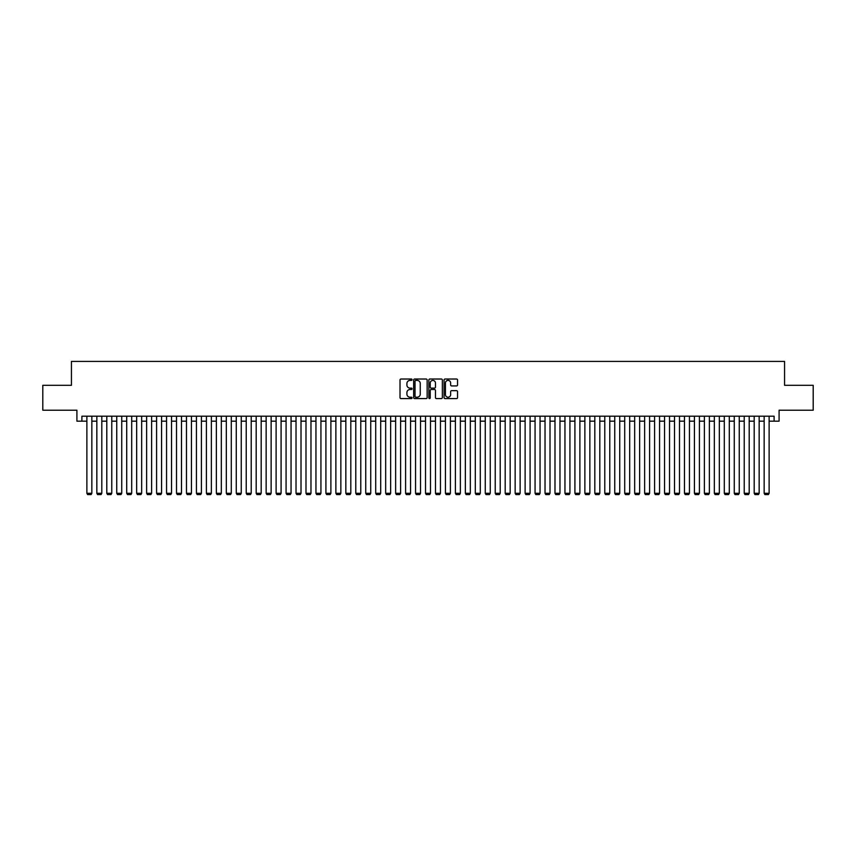 <?xml version="1.0" encoding="UTF-8"?>
<svg xmlns="http://www.w3.org/2000/svg" width="856" height="856" viewBox="0 0 856 856"><rect width="100%" height="100%" fill="white"/><g stroke="black" fill="none" stroke-linecap="round" stroke-linejoin="round"><path stroke-width="1.28" d="M412.068 379.711A0.685 0.685 0 0 0 411.383 379.026L400.993 379.026A0.974 0.974 0 0 0 400.02 380.01L400.02 397.601A0.974 0.974 0 0 0 400.993 398.586L411.383 398.586A0.685 0.685 0 0 0 412.068 397.901A0.685 0.685 0 0 0 411.383 397.216L410.035 397.216A3.124 3.124 0 0 1 406.91 394.092L406.91 392.626A3.124 3.124 0 0 1 410.035 389.491L411.383 389.491A0.685 0.685 0 0 0 412.068 388.806A0.685 0.685 0 0 0 411.383 388.121L410.035 388.121A3.124 3.124 0 0 1 406.91 384.997L406.91 383.531A3.124 3.124 0 0 1 410.035 380.396L411.383 380.396A0.685 0.685 0 0 0 412.068 379.711M456.569 385.928A0.974 0.974 0 0 0 457.553 384.943L457.553 380.01A0.974 0.974 0 0 0 456.569 379.026L445.034 379.026A0.974 0.974 0 0 0 444.061 380.01L444.061 397.601A0.974 0.974 0 0 0 445.034 398.586L456.569 398.586A0.974 0.974 0 0 0 457.553 397.601L457.553 391.641A0.974 0.974 0 0 0 456.569 390.668L451.636 390.668A0.974 0.974 0 0 0 450.652 391.641L450.652 394.605A2.611 2.611 0 0 1 448.041 397.216A2.611 2.611 0 0 1 445.43 394.605L445.43 383.017A2.611 2.611 0 0 1 448.041 380.396A2.611 2.611 0 0 1 450.652 383.017L450.652 384.943A0.974 0.974 0 0 0 451.636 385.928L456.569 385.928M81.898 421.173L81.898 416.198L774.102 416.198L774.102 421.173L779.088 421.173L779.088 410.217L813.2 410.217L813.2 385.318L784.567 385.318L784.567 361.414L71.433 361.414L71.433 385.318L42.8 385.318L42.8 410.217L76.912 410.217L76.912 421.173L86.873 421.173M427.144 380.01A0.974 0.974 0 0 0 426.17 379.026L414.636 379.026A0.974 0.974 0 0 0 413.651 380.01L413.651 397.601A0.974 0.974 0 0 0 414.636 398.586L426.17 398.586A0.974 0.974 0 0 0 427.144 397.601L427.144 380.01M429.83 379.026L441.364 379.026A0.974 0.974 0 0 1 442.349 380.01L442.349 397.601A0.974 0.974 0 0 1 441.364 398.586L436.432 398.586A0.974 0.974 0 0 1 435.458 397.601L435.458 390.464A0.974 0.974 0 0 0 434.474 389.491L431.199 389.491A0.974 0.974 0 0 0 430.226 390.464L430.226 397.901A0.685 0.685 0 0 1 429.541 398.586A0.685 0.685 0 0 1 428.856 397.901L428.856 380.01A0.974 0.974 0 0 1 429.83 379.026M91.849 421.173L96.835 421.173M101.811 421.173L106.797 421.173M111.772 421.173L116.748 421.173M121.734 421.173L126.709 421.173M131.696 421.173L136.671 421.173M141.657 421.173L146.633 421.173M151.608 421.173L156.595 421.173M161.57 421.173L166.556 421.173M171.532 421.173L176.507 421.173M181.493 421.173L186.469 421.173M191.455 421.173L196.431 421.173M201.417 421.173L206.392 421.173M211.368 421.173L216.354 421.173M221.329 421.173L226.316 421.173M231.291 421.173L236.267 421.173M241.253 421.173L246.228 421.173M251.215 421.173L256.19 421.173M261.176 421.173L266.152 421.173M271.127 421.173L276.114 421.173M281.089 421.173L286.075 421.173M291.051 421.173L296.026 421.173M301.012 421.173L305.988 421.173M310.974 421.173L315.95 421.173M320.936 421.173L325.911 421.173M330.887 421.173L335.873 421.173M340.849 421.173L345.835 421.173M350.81 421.173L355.786 421.173M360.772 421.173L365.747 421.173M370.734 421.173L375.709 421.173M380.695 421.173L385.671 421.173M390.646 421.173L395.633 421.173M400.608 421.173L405.594 421.173M410.57 421.173L415.545 421.173M420.531 421.173L425.507 421.173M430.493 421.173L435.469 421.173M440.455 421.173L445.43 421.173M450.406 421.173L455.392 421.173M460.368 421.173L465.354 421.173M470.329 421.173L475.305 421.173M480.291 421.173L485.266 421.173M490.253 421.173L495.228 421.173M500.214 421.173L505.19 421.173M510.165 421.173L515.152 421.173M520.127 421.173L525.113 421.173M530.089 421.173L535.064 421.173M540.05 421.173L545.026 421.173M550.012 421.173L554.988 421.173M559.974 421.173L564.949 421.173M569.925 421.173L574.911 421.173M579.887 421.173L584.873 421.173M589.848 421.173L594.824 421.173M599.81 421.173L604.785 421.173M609.772 421.173L614.747 421.173M619.733 421.173L624.709 421.173M629.684 421.173L634.671 421.173M639.646 421.173L644.632 421.173M649.608 421.173L654.583 421.173M659.569 421.173L664.545 421.173M669.531 421.173L674.507 421.173M679.493 421.173L684.468 421.173M689.444 421.173L694.43 421.173M699.405 421.173L704.392 421.173M709.367 421.173L714.343 421.173M719.329 421.173L724.304 421.173M729.291 421.173L734.266 421.173M739.252 421.173L744.228 421.173M749.203 421.173L754.19 421.173M759.165 421.173L764.151 421.173M769.127 421.173L774.102 421.173M415.706 380.396A0.685 0.685 0 0 0 415.021 381.08L415.021 396.531A0.685 0.685 0 0 0 415.706 397.216L417.129 397.216A3.124 3.124 0 0 0 420.253 394.092L420.253 383.531A3.124 3.124 0 0 0 417.129 380.396L415.706 380.396M435.458 383.06A2.611 2.611 0 0 0 432.836 380.449A2.611 2.611 0 0 0 430.226 383.06L430.226 387.147A0.974 0.974 0 0 0 431.199 388.121L434.474 388.121A0.974 0.974 0 0 0 435.458 387.147L435.458 383.06M91.849 416.198L91.849 493.291L86.873 493.291L86.873 416.198M91.849 493.291L91.111 494.586L87.622 494.586L86.873 493.291M101.811 416.198L101.811 493.291L96.835 493.291L96.835 416.198M101.811 493.291L101.062 494.586L97.584 494.586L96.835 493.291M111.772 416.198L111.772 493.291L106.797 493.291L106.797 416.198M111.772 493.291L111.023 494.586L107.535 494.586L106.797 493.291M121.734 416.198L121.734 493.291L116.748 493.291L116.748 416.198M121.734 493.291L120.985 494.586L117.497 494.586L116.748 493.291M131.696 416.198L131.696 493.291L126.709 493.291L126.709 416.198M131.696 493.291L130.947 494.586L127.458 494.586L126.709 493.291M141.657 416.198L141.657 493.291L136.671 493.291L136.671 416.198M141.657 493.291L140.908 494.586L137.42 494.586L136.671 493.291M151.608 416.198L151.608 493.291L146.633 493.291L146.633 416.198M151.608 493.291L150.87 494.586L147.382 494.586L146.633 493.291M161.57 416.198L161.57 493.291L156.595 493.291L156.595 416.198M161.57 493.291L160.821 494.586L157.344 494.586L156.595 493.291M171.532 416.198L171.532 493.291L166.556 493.291L166.556 416.198M171.532 493.291L170.783 494.586L167.294 494.586L166.556 493.291M181.493 416.198L181.493 493.291L176.507 493.291L176.507 416.198M181.493 493.291L180.744 494.586L177.256 494.586L176.507 493.291M191.455 416.198L191.455 493.291L186.469 493.291L186.469 416.198M191.455 493.291L190.706 494.586L187.218 494.586L186.469 493.291M201.417 416.198L201.417 493.291L196.431 493.291L196.431 416.198M201.417 493.291L200.668 494.586L197.18 494.586L196.431 493.291M211.368 416.198L211.368 493.291L206.392 493.291L206.392 416.198M211.368 493.291L210.63 494.586L207.141 494.586L206.392 493.291M221.329 416.198L221.329 493.291L216.354 493.291L216.354 416.198M221.329 493.291L220.581 494.586L217.103 494.586L216.354 493.291M231.291 416.198L231.291 493.291L226.316 493.291L226.316 416.198M231.291 493.291L230.542 494.586L227.054 494.586L226.316 493.291M241.253 416.198L241.253 493.291L236.267 493.291L236.267 416.198M241.253 493.291L240.504 494.586L237.016 494.586L236.267 493.291M251.215 416.198L251.215 493.291L246.228 493.291L246.228 416.198M251.215 493.291L250.466 494.586L246.977 494.586L246.228 493.291M261.176 416.198L261.176 493.291L256.19 493.291L256.19 416.198M261.176 493.291L260.427 494.586L256.939 494.586L256.19 493.291M271.127 416.198L271.127 493.291L266.152 493.291L266.152 416.198M271.127 493.291L270.389 494.586L266.901 494.586L266.152 493.291M281.089 416.198L281.089 493.291L276.114 493.291L276.114 416.198M281.089 493.291L280.34 494.586L276.863 494.586L276.114 493.291M291.051 416.198L291.051 493.291L286.075 493.291L286.075 416.198M291.051 493.291L290.302 494.586L286.814 494.586L286.075 493.291M301.012 416.198L301.012 493.291L296.026 493.291L296.026 416.198M301.012 493.291L300.263 494.586L296.775 494.586L296.026 493.291M310.974 416.198L310.974 493.291L305.988 493.291L305.988 416.198M310.974 493.291L310.225 494.586L306.737 494.586L305.988 493.291M320.936 416.198L320.936 493.291L315.95 493.291L315.95 416.198M320.936 493.291L320.187 494.586L316.699 494.586L315.95 493.291M330.887 416.198L330.887 493.291L325.911 493.291L325.911 416.198M330.887 493.291L330.149 494.586L326.66 494.586L325.911 493.291M340.849 416.198L340.849 493.291L335.873 493.291L335.873 416.198M340.849 493.291L340.1 494.586L336.622 494.586L335.873 493.291M350.81 416.198L350.81 493.291L345.835 493.291L345.835 416.198M350.81 493.291L350.061 494.586L346.573 494.586L345.835 493.291M360.772 416.198L360.772 493.291L355.786 493.291L355.786 416.198M360.772 493.291L360.023 494.586L356.535 494.586L355.786 493.291M370.734 416.198L370.734 493.291L365.747 493.291L365.747 416.198M370.734 493.291L369.985 494.586L366.496 494.586L365.747 493.291M380.695 416.198L380.695 493.291L375.709 493.291L375.709 416.198M380.695 493.291L379.946 494.586L376.458 494.586L375.709 493.291M390.646 416.198L390.646 493.291L385.671 493.291L385.671 416.198M390.646 493.291L389.908 494.586L386.42 494.586L385.671 493.291M400.608 416.198L400.608 493.291L395.633 493.291L395.633 416.198M400.608 493.291L399.859 494.586L396.382 494.586L395.633 493.291M410.57 416.198L410.57 493.291L405.594 493.291L405.594 416.198M410.57 493.291L409.821 494.586L406.333 494.586L405.594 493.291M420.531 416.198L420.531 493.291L415.545 493.291L415.545 416.198M420.531 493.291L419.782 494.586L416.294 494.586L415.545 493.291M430.493 416.198L430.493 493.291L425.507 493.291L425.507 416.198M430.493 493.291L429.744 494.586L426.256 494.586L425.507 493.291M440.455 416.198L440.455 493.291L435.469 493.291L435.469 416.198M440.455 493.291L439.706 494.586L436.218 494.586L435.469 493.291M450.406 416.198L450.406 493.291L445.43 493.291L445.43 416.198M450.406 493.291L449.668 494.586L446.179 494.586L445.43 493.291M460.368 416.198L460.368 493.291L455.392 493.291L455.392 416.198M460.368 493.291L459.619 494.586L456.141 494.586L455.392 493.291M470.329 416.198L470.329 493.291L465.354 493.291L465.354 416.198M470.329 493.291L469.58 494.586L466.092 494.586L465.354 493.291M480.291 416.198L480.291 493.291L475.305 493.291L475.305 416.198M480.291 493.291L479.542 494.586L476.054 494.586L475.305 493.291M490.253 416.198L490.253 493.291L485.266 493.291L485.266 416.198M490.253 493.291L489.504 494.586L486.015 494.586L485.266 493.291M500.214 416.198L500.214 493.291L495.228 493.291L495.228 416.198M500.214 493.291L499.465 494.586L495.977 494.586L495.228 493.291M510.165 416.198L510.165 493.291L505.19 493.291L505.19 416.198M510.165 493.291L509.427 494.586L505.939 494.586L505.19 493.291M520.127 416.198L520.127 493.291L515.152 493.291L515.152 416.198M520.127 493.291L519.378 494.586L515.9 494.586L515.152 493.291M530.089 416.198L530.089 493.291L525.113 493.291L525.113 416.198M530.089 493.291L529.34 494.586L525.851 494.586L525.113 493.291M540.05 416.198L540.05 493.291L535.064 493.291L535.064 416.198M540.05 493.291L539.301 494.586L535.813 494.586L535.064 493.291M550.012 416.198L550.012 493.291L545.026 493.291L545.026 416.198M550.012 493.291L549.263 494.586L545.775 494.586L545.026 493.291M559.974 416.198L559.974 493.291L554.988 493.291L554.988 416.198M559.974 493.291L559.225 494.586L555.737 494.586L554.988 493.291M569.925 416.198L569.925 493.291L564.949 493.291L564.949 416.198M569.925 493.291L569.187 494.586L565.698 494.586L564.949 493.291M579.887 416.198L579.887 493.291L574.911 493.291L574.911 416.198M579.887 493.291L579.138 494.586L575.66 494.586L574.911 493.291M589.848 416.198L589.848 493.291L584.873 493.291L584.873 416.198M589.848 493.291L589.099 494.586L585.611 494.586L584.873 493.291M599.81 416.198L599.81 493.291L594.824 493.291L594.824 416.198M599.81 493.291L599.061 494.586L595.573 494.586L594.824 493.291M609.772 416.198L609.772 493.291L604.785 493.291L604.785 416.198M609.772 493.291L609.023 494.586L605.534 494.586L604.785 493.291M619.733 416.198L619.733 493.291L614.747 493.291L614.747 416.198M619.733 493.291L618.984 494.586L615.496 494.586L614.747 493.291M629.684 416.198L629.684 493.291L624.709 493.291L624.709 416.198M629.684 493.291L628.946 494.586L625.458 494.586L624.709 493.291M639.646 416.198L639.646 493.291L634.671 493.291L634.671 416.198M639.646 493.291L638.897 494.586L635.42 494.586L634.671 493.291M649.608 416.198L649.608 493.291L644.632 493.291L644.632 416.198M649.608 493.291L648.859 494.586L645.37 494.586L644.632 493.291M659.569 416.198L659.569 493.291L654.583 493.291L654.583 416.198M659.569 493.291L658.82 494.586L655.332 494.586L654.583 493.291M669.531 416.198L669.531 493.291L664.545 493.291L664.545 416.198M669.531 493.291L668.782 494.586L665.294 494.586L664.545 493.291M679.493 416.198L679.493 493.291L674.507 493.291L674.507 416.198M679.493 493.291L678.744 494.586L675.256 494.586L674.507 493.291M689.444 416.198L689.444 493.291L684.468 493.291L684.468 416.198M689.444 493.291L688.706 494.586L685.217 494.586L684.468 493.291M699.405 416.198L699.405 493.291L694.43 493.291L694.43 416.198M699.405 493.291L698.657 494.586L695.179 494.586L694.43 493.291M709.367 416.198L709.367 493.291L704.392 493.291L704.392 416.198M709.367 493.291L708.618 494.586L705.13 494.586L704.392 493.291M719.329 416.198L719.329 493.291L714.343 493.291L714.343 416.198M719.329 493.291L718.58 494.586L715.092 494.586L714.343 493.291M729.291 416.198L729.291 493.291L724.304 493.291L724.304 416.198M729.291 493.291L728.542 494.586L725.053 494.586L724.304 493.291M739.252 416.198L739.252 493.291L734.266 493.291L734.266 416.198M739.252 493.291L738.503 494.586L735.015 494.586L734.266 493.291M749.203 416.198L749.203 493.291L744.228 493.291L744.228 416.198M749.203 493.291L748.465 494.586L744.977 494.586L744.228 493.291M759.165 416.198L759.165 493.291L754.19 493.291L754.19 416.198M759.165 493.291L758.416 494.586L754.938 494.586L754.19 493.291M769.127 416.198L769.127 493.291L764.151 493.291L764.151 416.198M769.127 493.291L768.378 494.586L764.89 494.586L764.151 493.291"/></g></svg>
